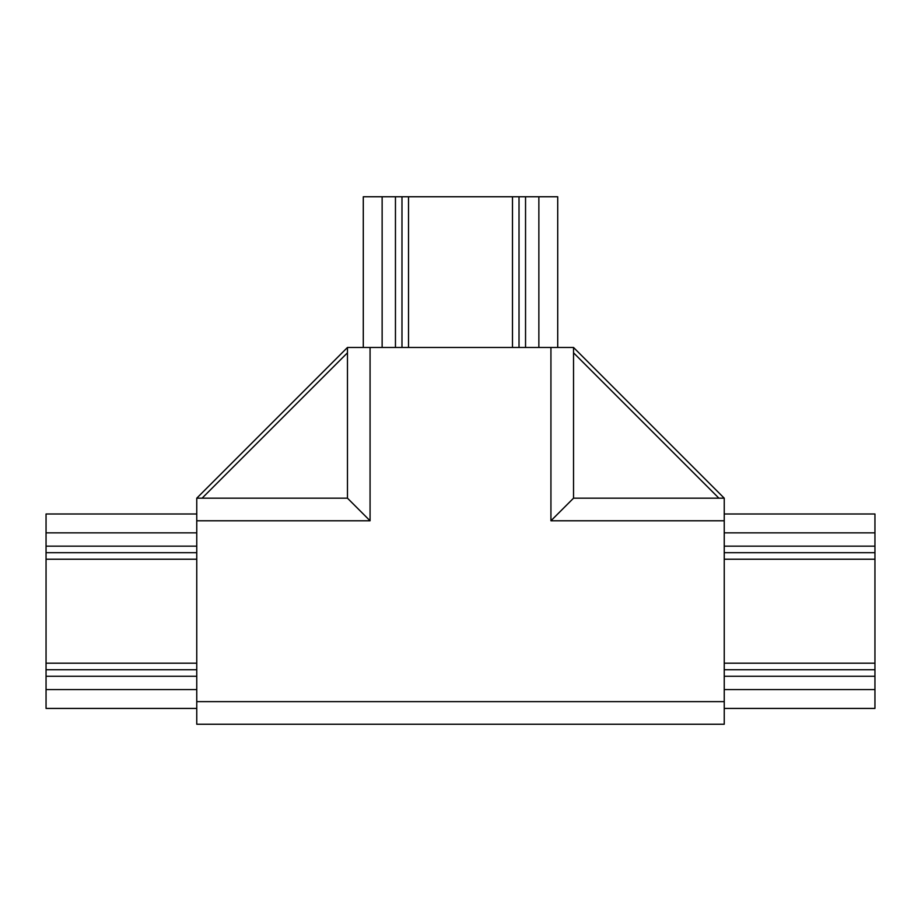 <?xml version="1.0" encoding="UTF-8"?>
<svg xmlns="http://www.w3.org/2000/svg" width="921" height="921" viewBox="0 0 921 921"><rect width="100%" height="100%" fill="white"/><g stroke="black" fill="none" stroke-linecap="round" stroke-linejoin="round"><path stroke-width="1.38" d="M196.76 532.845L46.05 532.845L46.05 513.999L196.76 513.999M46.05 708.422L196.76 708.422L46.05 708.422L196.76 708.422L46.05 708.422L46.05 689.576L196.76 689.576M196.76 676.256L46.05 676.256L46.05 689.576M46.05 676.256L46.05 546.165L196.76 546.165M46.05 532.845L46.05 546.165M196.76 520.779L196.76 498.18L347.47 498.18L347.47 347.47L370.069 347.47L370.069 520.779L196.76 520.779L196.76 701.629L724.24 701.629L724.24 520.779L550.931 520.779L550.931 347.47L370.069 347.47M370.069 520.779L347.47 498.18L202.09 498.18L347.47 352.801M363.288 347.47L363.288 196.76L408.51 196.76L408.51 347.47M512.49 347.47L512.49 196.76L408.51 196.76M512.49 196.76L557.712 196.76L557.712 347.47M550.931 347.47L573.53 347.47L573.53 498.18L724.24 498.18L724.24 520.779M724.24 513.999L874.95 513.999L874.95 559.22L724.24 559.22M724.24 663.201L874.95 663.201L874.95 559.22M874.95 663.201L874.95 708.422L724.24 708.422L874.95 708.422M724.24 701.629L724.24 724.24L196.76 724.24L196.76 701.629M550.931 520.779L573.53 498.18L718.91 498.18L573.53 352.801M573.53 347.47L724.24 498.18M196.76 498.18L347.47 347.47M395.454 347.47L395.454 196.76M382.134 196.76L382.134 347.47M874.95 676.256L724.24 676.256M724.24 689.576L874.95 689.576M724.24 546.165L874.95 546.165M874.95 532.845L724.24 532.845M874.95 552.692L724.24 552.692M724.24 669.728L874.95 669.728M525.546 196.76L525.546 347.47M538.866 347.47L538.866 196.76M401.982 196.76L401.982 347.47M519.018 347.47L519.018 196.76M196.76 559.22L46.05 559.22M46.05 663.201L196.76 663.201M196.76 552.692L46.05 552.692M46.05 669.728L196.76 669.728"/></g></svg>

